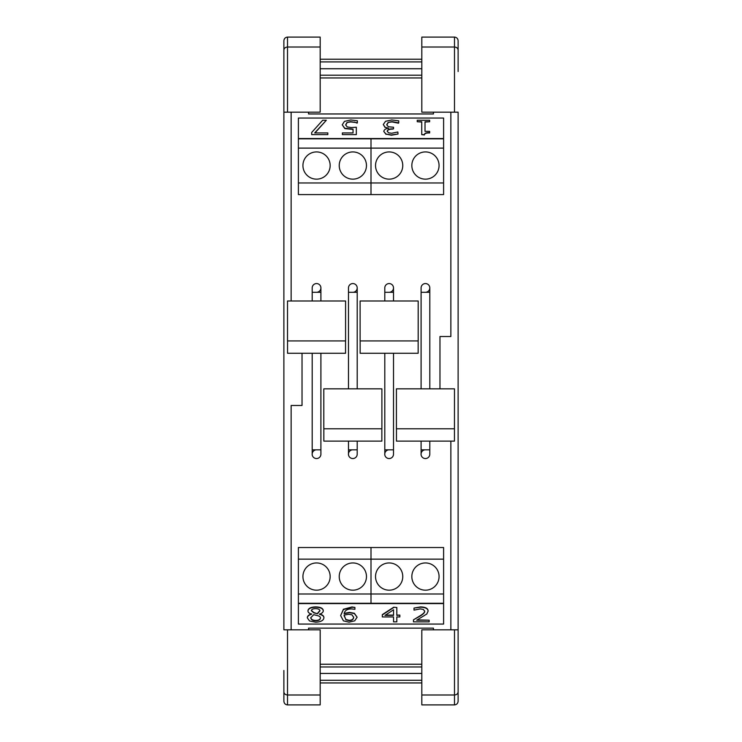 <?xml version="1.0" encoding="UTF-8"?>
<svg xmlns="http://www.w3.org/2000/svg" width="742" height="742" viewBox="0 0 742 742"><rect width="100%" height="100%" fill="white"/><g stroke="black" fill="none" stroke-linecap="round" stroke-linejoin="round"><path stroke-width="1.11" d="M308.561 112.172L308.561 113.962L433.439 113.962L433.439 112.172M320.182 77.947L421.818 77.947M320.182 68.728L421.818 68.728M320.182 61.901L421.818 61.901M320.182 59.23L421.818 59.23M320.182 682.946L421.818 682.946M320.182 680.275L421.818 680.275M320.182 673.448L421.818 673.448M320.182 664.229L421.818 664.229M433.439 629.828L433.439 628.149L308.561 628.149L308.561 629.828M450.867 441.119L450.867 629.828M450.867 112.172L450.867 336.516L439.969 336.516L439.969 388.845M458.12 71.51L458.12 40.801C457.907 38.556 456.692 37.323 454.494 37.1L421.818 37.1L421.818 112.172L458.12 112.172L458.12 629.828L421.818 629.828L421.818 704.9L454.494 704.9C456.692 704.677 457.907 703.444 458.12 701.199L458.12 629.828M458.12 684.495L458.12 701.199M421.818 694.994L454.494 694.994L454.494 704.9M458.12 691.887C457.907 693.77 456.692 694.8 454.494 694.994L454.494 629.828M458.12 50.113C457.907 48.23 456.692 47.2 454.494 47.006L454.494 112.172M421.818 47.006L454.494 47.006L454.494 37.1M291.133 300.992L291.133 112.172M291.133 629.828L291.133 405.484L302.031 405.484L302.031 353.266M283.88 670.49L283.88 701.199C284.093 703.444 285.308 704.677 287.506 704.9L320.182 704.9L320.182 629.828L283.88 629.828L283.88 112.172L320.182 112.172L320.182 37.1L287.506 37.1C285.308 37.323 284.093 38.556 283.88 40.801L283.88 112.172M283.88 71.51L283.88 57.505M283.88 701.199L283.88 684.495M320.182 47.006L287.506 47.006L287.506 37.1M283.88 50.113C284.093 48.23 285.308 47.2 287.506 47.006L287.506 112.172M283.88 691.887C284.093 693.77 285.308 694.8 287.506 694.994L287.506 629.828M320.182 694.994L287.506 694.994L287.506 704.9M339.233 165.54A13.616 13.616 0 0 1 359.657 153.752A13.616 13.616 0 0 1 359.657 177.329A13.616 13.616 0 0 1 339.233 165.54M302.931 165.54A13.616 13.616 0 0 1 323.354 153.752A13.616 13.616 0 0 1 323.354 177.329A13.616 13.616 0 0 1 302.931 165.54M298.395 138.531L298.395 148.112L371 148.112L371 138.828L371 148.112L443.605 148.112L443.605 118.052L298.395 118.052L298.395 138.531L443.605 138.531M298.395 148.112L298.395 182.968L371 182.968L371 148.112L371 194.58L298.395 194.58L298.395 182.968M330.162 576.571A13.616 13.616 0 0 1 309.739 588.36A13.616 13.616 0 0 1 309.739 564.773A13.616 13.616 0 0 1 330.162 576.571M366.465 576.571A13.616 13.616 0 0 1 346.041 588.36A13.616 13.616 0 0 1 346.041 564.773A13.616 13.616 0 0 1 366.465 576.571M443.605 603.58L443.605 593.99L371 593.99L371 603.274L371 593.99L298.395 593.99L298.395 624.059L443.605 624.059L443.605 603.58L298.395 603.58M298.395 559.143L298.395 547.522L371 547.522L371 593.99L371 559.143L298.395 559.143L298.395 593.99M411.838 165.54A13.616 13.616 0 0 1 432.261 153.752A13.616 13.616 0 0 1 432.261 177.329A13.616 13.616 0 0 1 411.838 165.54M375.535 165.54A13.616 13.616 0 0 1 395.959 153.752A13.616 13.616 0 0 1 395.959 177.329A13.616 13.616 0 0 1 375.535 165.54M443.605 182.968L443.605 194.58L371 194.58L371 182.968L443.605 182.968L443.605 148.112M402.767 576.571A13.616 13.616 0 0 1 382.343 588.36A13.616 13.616 0 0 1 382.343 564.773A13.616 13.616 0 0 1 402.767 576.571M439.069 576.571A13.616 13.616 0 0 1 418.646 588.36A13.616 13.616 0 0 1 418.646 564.773A13.616 13.616 0 0 1 439.069 576.571M443.605 593.99L443.605 559.143L371 559.143L371 547.522L443.605 547.522L443.605 559.143M350.716 119.972L344.474 121.373L342.229 124.823L344.844 128.292L353.044 129.099L353.044 132.929L342.377 132.929L342.377 134.608L356.318 134.608L356.318 127.216L351.291 127.568L347.135 126.91L345.689 124.841L346.987 122.504L350.651 121.632L357.366 122.82L357.366 120.788L350.716 119.972M357.115 123.116L354.379 122.05M354.379 122.347L350.651 121.929L346.987 122.504M346.987 122.801L345.689 125.138M342.377 134.608L356.318 134.608M353.044 132.929L353.044 129.405L344.844 128.589L342.229 124.823M429.637 121.734L429.637 120.269L417.236 120.269L417.236 121.734L421.744 121.734L421.744 134.654L424.387 134.654C424.498 133.217 426.251 132.549 429.637 132.66L429.637 131.343L425.018 131.343L425.018 121.734L429.637 121.734L425.018 122.04L425.018 131.343M424.387 134.654L424.387 134.951C424.498 133.514 426.251 132.846 429.637 132.957L429.637 132.66M424.387 134.951L421.744 134.654M421.744 122.04L417.236 121.734M397.833 131.993L391.674 133.254L388.585 132.809L387.25 131.251C387.445 129.665 389.17 128.867 392.416 128.848L393.548 128.848L393.548 127.253L388.279 126.743L386.749 124.665L388.149 122.43L391.999 121.632L398.732 122.884L398.732 120.853L391.795 119.972L385.534 121.298L383.289 124.526L385.061 127.17L388.483 128.245C385.627 128.672 384.059 129.748 383.79 131.445L386.053 134.098L391.405 134.914L398.037 134.033L397.833 131.993M386.053 134.098L391.405 135.211L398.037 134.033M386.053 134.395L383.79 131.445M388.483 128.403L385.061 127.17M385.061 127.476L383.289 124.526M398.491 123.191L391.999 121.929L388.149 122.43M388.149 122.736L386.749 124.962M387.25 131.547C387.445 129.971 389.17 129.164 392.416 129.145L393.548 128.848M326.313 120.269L322.687 120.269L311.696 132.456L311.696 134.608L327.816 134.608L327.816 132.929L314.701 132.929L326.313 120.269L314.97 132.929M311.696 134.608L327.816 134.608M298.395 138.828L443.605 138.828M319.932 610.87L317.4 613.736L313.81 612.846L311.38 610.749C311.557 609.377 312.966 608.672 315.61 608.616C318.401 608.718 319.848 609.47 319.932 610.87M311.38 610.453L313.81 612.54L317.4 613.736M317.4 613.439L319.932 610.564M320.405 618.049C320.256 619.783 318.67 620.692 315.665 620.757C312.642 620.627 311.009 619.626 310.787 617.761L313.69 614.691L317.418 615.582C319.579 616.175 320.572 616.992 320.405 618.049M310.787 617.455C311.009 619.329 312.642 620.321 315.665 620.451C318.67 620.386 320.256 619.487 320.405 617.752M307.346 617.901L309.535 620.952L315.628 622.186C320.748 621.963 323.503 620.525 323.902 617.863C323.883 616.175 322.38 614.979 319.394 614.283L319.394 614.228C321.935 613.384 323.224 612.261 323.262 610.842C323.03 608.561 320.479 607.346 315.628 607.197C310.852 607.383 308.292 608.635 307.967 610.972C307.949 612.345 309.173 613.402 311.649 614.144L311.649 614.2C308.82 615.044 307.383 616.277 307.346 617.901L307.346 617.594C307.383 615.981 308.82 614.747 311.649 613.903M323.262 610.842L323.262 610.545C323.03 608.264 320.479 607.039 315.628 606.9C310.852 607.077 308.292 608.338 307.967 610.675L307.967 610.972M319.394 613.986C322.38 614.682 323.883 615.869 323.902 617.567L323.902 617.863M353.646 617.288C353.489 619.496 351.958 620.59 349.055 620.59L345.883 619.783L344.13 615.081L348.666 614.293L351.921 614.793L353.646 617.288M344.075 615.693L345.883 619.477L349.055 620.293C351.958 620.293 353.489 619.19 353.646 616.992M349.037 622.158L354.722 620.813L357.106 617.214L354.351 613.551L349.426 612.707L344.13 613.699C344.742 610.527 347.219 608.932 351.569 608.913L354.908 609.303L354.908 607.448L352.023 607.253L343.416 609.562L340.634 615.563L343.435 620.859L349.037 622.158M354.908 607.448L352.023 606.956L343.416 609.265L340.634 615.563M344.13 613.402L349.426 612.4L354.351 613.254L357.106 617.214M385.46 615.09L393.548 615.09L393.548 609.785L393.548 615.387L385.005 615.387L393.548 609.785M393.548 621.555L393.548 616.936L393.548 621.861L396.822 621.861L396.822 616.936L396.822 621.555M393.696 607.225L396.822 607.522L393.696 607.225L382.325 614.608L382.325 616.936L393.548 616.936M393.696 607.522L382.325 614.914M396.822 615.09L399.855 615.09L396.822 615.387L396.822 607.522M396.822 616.936L399.855 616.936L399.855 615.387M413.48 619.83L413.48 621.861L429.154 621.861L429.154 620.201L416.679 620.201L426.789 614.024L428.106 611.158C427.948 608.635 425.426 607.327 420.528 607.216L414.017 608.078L414.017 610.128L420.278 608.885L423.385 609.46L424.647 611.26C424.906 612.53 423.228 614.237 419.62 616.379L413.48 619.83L419.62 616.073C423.228 613.94 424.906 612.233 424.647 610.963M428.106 611.158L428.106 610.861C427.948 608.338 425.426 607.021 420.528 606.919L414.017 608.078M417.245 619.895L429.154 620.201M443.605 603.274L298.395 603.274M317.4 292.2A4.359 4.359 0 0 0 316.546 283.565A4.359 4.359 0 0 0 312.187 287.924A4.359 4.359 0 0 1 316.546 283.565A4.359 4.359 0 0 1 317.4 292.2M315.443 449.967A4.35 4.35 0 0 0 316.546 458.537A4.35 4.35 0 0 0 320.906 454.178L320.906 449.828L312.187 449.828L312.197 454.178M320.906 353.266L320.906 449.828M345.549 340.921L345.549 353.266L287.544 353.266L287.544 340.921L345.587 340.921L345.587 300.992L287.506 300.992L287.506 340.921M389.995 292.2A4.359 4.359 0 0 0 389.151 283.565A4.359 4.359 0 0 0 384.792 287.924A4.359 4.359 0 0 1 389.151 283.565A4.359 4.359 0 0 1 389.995 292.2M388.047 449.967A4.35 4.35 0 0 0 389.151 458.537A4.35 4.35 0 0 0 393.501 454.178L393.501 449.828L384.792 449.828L384.792 353.266M393.51 353.266L393.51 449.828M418.154 340.921L418.154 353.266L360.148 353.266L360.148 340.921M418.191 340.921L360.111 340.921L360.111 300.992L418.191 300.992L418.191 340.921M426.298 292.2A4.359 4.359 0 0 0 425.454 283.565A4.359 4.359 0 0 0 421.094 287.924A4.359 4.359 0 0 1 425.454 283.565A4.359 4.359 0 0 1 426.298 292.2M424.341 449.967A4.35 4.35 0 0 0 425.454 458.537A4.35 4.35 0 0 0 429.803 454.178L429.803 449.828L421.094 449.828L421.094 454.178M429.813 441.119L429.813 449.828M454.494 428.774L396.413 428.774L396.413 388.845L454.494 388.845L454.456 441.119L396.451 441.119L396.451 428.774M353.693 292.2A4.359 4.359 0 0 0 352.849 283.565A4.359 4.359 0 0 0 348.49 287.924A4.359 4.359 0 0 1 352.849 283.565A4.359 4.359 0 0 1 353.693 292.2M351.745 449.967A4.35 4.35 0 0 0 352.849 458.537A4.35 4.35 0 0 0 357.199 454.178L357.199 449.828M357.208 441.119L357.208 449.828L348.49 449.828L348.499 454.178M381.852 428.774L381.852 441.119L323.846 441.119L323.846 428.774M381.889 428.774L323.809 428.774L323.809 388.845L381.889 388.845L381.889 428.774M320.182 75.202L421.818 75.202M320.182 666.975L421.818 666.975M312.187 300.992L312.187 292.283L320.906 292.283L320.906 287.924M384.792 300.992L384.792 292.283L393.51 292.283L393.51 287.924M421.094 388.845L421.094 292.283L429.813 292.283L429.813 287.924M348.49 388.845L348.49 292.283L357.208 292.283L357.208 287.924M312.187 292.283L312.187 287.924M320.906 300.992L320.906 292.283M312.187 353.266L312.187 449.828M384.792 292.283L384.792 287.924M393.51 300.992L393.51 292.283M384.801 449.828L384.801 454.178M421.094 292.283L421.094 287.924M429.813 388.845L429.813 292.283M421.094 441.119L421.094 449.828M348.49 292.283L348.49 287.924M357.208 388.845L357.208 292.283M348.49 441.119L348.49 449.828"/></g></svg>
